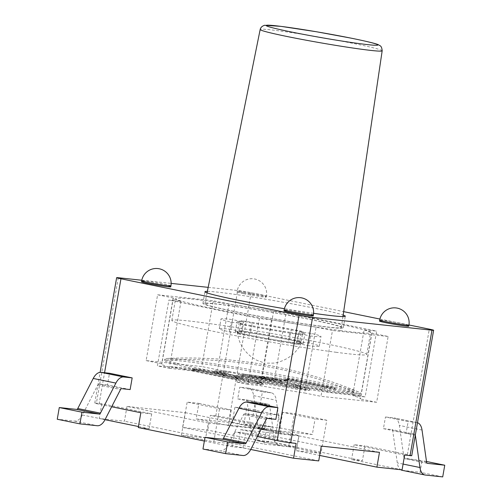 <?xml version="1.0" encoding="UTF-8"?>
<svg xmlns="http://www.w3.org/2000/svg" width="502" height="502" viewBox="0 0 502 502"><rect width="100%" height="100%" fill="white"/><g stroke="black" fill="none" stroke-linecap="round" stroke-linejoin="round"><path stroke-width="0.38" stroke-dasharray="2.51 1.88" d="M175.819 364.534A98.932 4.317 -170.1 0 1 164.819 360.618A98.932 4.317 -170.1 0 1 166.777 360.066A98.932 4.317 -170.1 0 1 263.023 373.325A98.932 4.317 -170.1 0 1 358.077 393.455A98.932 4.317 -170.1 0 1 359.727 394.635A98.932 4.317 -170.1 0 1 284.515 385.712A98.932 4.317 -170.1 0 1 175.819 364.534M175.719 362.977A99.34 4.336 -170.1 0 1 164.681 359.043A99.34 4.336 -170.1 0 1 166.639 358.491A99.34 4.336 -170.1 0 1 263.293 371.8A99.34 4.336 -170.1 0 1 358.735 392.018A99.34 4.336 -170.1 0 1 360.392 393.198A99.34 4.336 -170.1 0 1 284.872 384.243A99.34 4.336 -170.1 0 1 175.719 362.977M312.162 319.837A71.234 3.106 9.9 0 0 240.295 307.149A71.234 3.106 9.9 0 0 202.921 303.403A71.234 3.106 9.9 0 0 272.555 318.714A71.234 3.106 9.9 0 0 343.261 327.9A71.234 3.106 9.9 0 0 312.162 319.837M320.088 326.062A69.251 3.018 -170.1 0 1 245.911 313.731A69.251 3.018 -170.1 0 1 204.872 303.741A69.251 3.018 -170.1 0 1 273.609 312.677A69.251 3.018 -170.1 0 1 341.316 327.555A69.251 3.018 -170.1 0 1 320.088 326.062M208.173 287.351L237.678 290.514A9.896 0.433 -170.1 0 1 251.201 292.748L343.663 311.642M141.784 280.241L171.144 283.385M379.907 319.046L408.954 324.982M207.37 291.342A71.234 3.106 -170.1 0 1 314.202 308.153A71.234 3.106 -170.1 0 1 343.161 315.043M313.599 313.304A71.234 3.106 -170.1 0 1 284.421 308.711M313.235 315.959A14.84 0.646 9.9 0 0 298.728 312.765A14.84 0.646 9.9 0 0 283.994 310.851M408.747 326.187A14.84 0.646 9.9 0 0 394.239 322.999A14.84 0.646 9.9 0 0 379.512 321.085M243.508 293.657A14.84 0.646 9.9 0 0 258.48 296.299A14.84 0.646 9.9 0 0 266.267 297.077A14.84 0.646 9.9 0 0 251.759 293.89A14.84 0.646 9.9 0 0 237.026 291.976A14.84 0.646 9.9 0 0 243.508 293.657M170.749 286.843A14.84 0.646 9.9 0 0 156.241 283.655A14.84 0.646 9.9 0 0 141.514 281.741M296.124 443.41L245.603 433.088L234.748 431.927L257.375 436.545M140.842 412.738L151.698 413.899L101.824 403.715L96.403 403.131A9.896 0.433 9.9 0 0 94.752 403.081A9.896 0.433 9.9 0 0 99.07 404.204L111.657 406.777M204.358 441.045L232.169 446.724L243.024 447.891L250.736 449.466M234.748 431.927L232.169 446.724M130.131 389.577L107.459 384.946L109.499 373.262M275.849 419.346L253.184 414.715L255.223 403.031M411.734 455.665A9.896 0.433 9.9 0 0 407.417 454.548L364.998 445.876L362.413 460.679L268.507 441.49L257.651 440.329L207.784 430.139L182.602 427.44L263.883 444.05L266.462 429.248L208.286 423.017L205.707 437.819L181.391 435.209L213.777 441.829L238.086 444.433L240.671 429.63L298.847 435.868L296.262 450.664L321.01 453.319L326.789 420.212L315.068 418.957L282.682 412.343L294.404 413.598L326.789 420.212M251.201 292.748L229.314 418.16L271.086 426.694L268.507 441.49M237.71 398.895L260.375 403.526L262.414 391.842L239.749 387.211L237.71 398.895L246.212 399.812A1.977 1.086 -78.5 0 1 246.269 399.818A1.977 1.086 -78.5 0 1 246.978 400.885L251.571 433.113A13.849 7.618 101.5 0 0 256.566 440.574A13.849 7.618 101.5 0 0 256.961 440.637L274.324 442.494L296.989 447.125L299.029 435.441L281.666 433.584A1.977 1.086 -78.5 0 1 281.609 433.571A1.977 1.086 -78.5 0 1 280.894 432.511L276.307 400.276A13.849 7.618 101.5 0 0 271.312 392.815A13.849 7.618 101.5 0 0 270.917 392.759L262.414 391.842M383.428 428.67L406.093 433.301L408.132 421.617L385.467 416.986L383.428 428.67L391.93 429.58A1.977 1.086 -78.5 0 1 391.987 429.593A1.977 1.086 -78.5 0 1 392.702 430.653L397.289 462.888A13.849 7.618 101.5 0 0 400.734 469.696M404.656 455.038L354.142 444.716L364.998 445.876M229.314 418.16A9.896 0.433 9.9 0 0 215.791 415.92L210.363 415.342L207.784 430.139M208.286 423.017L127.006 406.413L185.188 412.644L182.602 427.44M127.006 406.413L124.427 421.209L99.245 418.511L105.012 419.691M101.824 403.715L99.245 418.511M271.086 426.694L260.237 425.527L210.363 415.342M406.093 433.301L414.596 434.211A1.977 1.086 -78.5 0 1 414.652 434.224A1.977 1.086 -78.5 0 1 415.33 435.083M402.284 470.349A13.849 7.618 101.5 0 0 402.679 470.405L420.042 472.269L422.082 460.585L404.719 458.721A1.977 1.086 -78.5 0 1 404.662 458.715A1.977 1.086 -78.5 0 1 403.947 457.648L399.36 425.42A13.849 7.618 101.5 0 0 394.365 417.959A13.849 7.618 101.5 0 0 393.97 417.896L385.467 416.986M442.714 476.9L420.042 472.269M426.499 461.489L422.082 460.585M417.488 422.709A13.849 7.618 101.5 0 0 417.03 422.59A13.849 7.618 101.5 0 0 416.635 422.527L408.132 421.617M260.375 403.526L268.877 404.443A1.977 1.086 -78.5 0 1 268.934 404.449A1.977 1.086 -78.5 0 1 269.649 405.516L274.236 437.744A13.849 7.618 101.5 0 0 279.231 445.205A13.849 7.618 101.5 0 0 279.627 445.268L296.989 447.125M274.324 442.494L276.364 430.81L299.029 435.441M276.364 430.81L259.001 428.953A1.977 1.086 -78.5 0 1 258.944 428.94A1.977 1.086 -78.5 0 1 258.229 427.88L253.642 395.645A13.849 7.618 101.5 0 0 248.641 388.184A13.849 7.618 101.5 0 0 248.252 388.128L239.749 387.211M253.184 414.715L244.681 413.805A1.977 1.086 101.5 0 0 243.57 414.677L228.103 444.759A13.849 7.618 -78.5 0 1 220.334 450.871L202.971 449.014M107.459 384.946L98.957 384.03A1.977 1.086 101.5 0 0 97.846 384.902L82.384 414.991A13.849 7.618 -78.5 0 1 74.616 421.096L57.247 419.239M198.892 403.363L231.271 409.977L219.55 408.722L187.171 402.108L198.892 403.363L196.175 418.944L232.206 422.803L264.592 429.417L267.309 413.843L234.923 407.222L246.651 408.477L279.03 415.098L267.309 413.843M264.592 429.417L228.554 425.558L196.175 418.944M228.554 425.558L231.271 409.977M312.344 434.537L276.313 430.672L243.928 424.058L279.965 427.917L312.344 434.537L315.068 418.957M279.965 427.917L282.682 412.343M232.206 422.803L234.923 407.222M243.928 424.058L246.651 408.477M276.313 430.672L279.03 415.098M213.777 441.829L219.55 408.722M321.01 453.319L288.625 446.698L294.404 413.598M181.391 435.209L187.171 402.108M288.625 446.698L263.883 444.05M205.707 437.819L124.427 421.209M402.077 469.841L351.557 459.518L362.413 460.679M296.262 450.664L319.674 455.446M185.188 412.644L266.462 429.248M298.847 435.868L379.481 452.34M321.299 446.109L240.671 429.63M245.603 433.088L243.024 447.891M151.698 413.899L149.113 428.702L138.257 427.541M138.439 426.518L149.113 428.702M318.72 460.905L238.086 444.433M260.237 425.527L257.651 440.329M354.142 444.716L351.557 459.518M180.99 301.351L169.5 367.175L157.402 365.876L168.892 300.058L180.99 301.351A100.908 4.399 -170.1 0 1 173.14 298.213A100.908 4.399 -170.1 0 1 173.341 297.993L157.609 294.781L146.12 360.599L201.779 366.567L213.268 300.742L228.994 303.955A100.908 4.399 -170.1 0 1 273.584 311.271L286.115 312.614L274.625 378.433L286.535 380.867L286.705 379.895A0.991 0.822 96.1 0 1 287.684 379.085L353.421 392.52A0.991 0.822 96.1 0 1 354.061 393.656L353.891 394.628L365.155 396.931L376.644 331.113L364.113 329.77L352.624 395.589L365.155 396.931M286.115 312.614L376.644 331.113M364.113 329.77A100.908 4.399 -170.1 0 1 371.957 332.908A100.908 4.399 -170.1 0 1 371.762 333.127L388.14 336.472L376.651 402.29L320.985 396.329L332.475 330.511L316.097 327.16L304.607 392.984L320.985 396.329M388.14 336.472L332.475 330.511M157.609 294.781L213.268 300.742M274.625 378.433L262.094 377.09A100.908 4.399 9.9 0 0 217.504 369.779L201.779 366.567M273.584 311.271L262.094 377.09M228.994 303.955L217.504 369.779M316.097 327.16A100.908 4.399 -170.1 0 1 271.519 319.849L259.421 318.55L247.938 384.375L260.03 385.668A100.908 4.399 9.9 0 0 304.607 392.984M271.519 319.849L260.03 385.668M371.762 333.127L360.273 398.946A100.908 4.399 9.9 0 0 360.474 398.732A100.908 4.399 9.9 0 0 352.624 395.589M376.651 402.29L360.273 398.946M146.12 360.599L161.851 363.818A100.908 4.399 9.9 0 0 161.657 364.032A100.908 4.399 9.9 0 0 169.5 367.175M173.341 297.993L161.851 363.818M353.891 394.628L327.411 391.792L260.055 378.031L286.535 380.867M169.318 368.311L195.799 371.147L263.155 384.908L236.668 382.072L236.844 381.1A0.991 0.822 -83.9 0 0 236.204 379.958L170.467 366.529A0.991 0.822 -83.9 0 0 169.488 367.338L169.318 368.311L157.402 365.876M247.938 384.375L236.668 382.072M299.23 388.485L309.351 390.55L295.458 389.063L285.337 386.992A39.57 1.726 -170.1 0 1 244.229 380.014A39.57 1.726 -170.1 0 1 222.618 374.668A39.57 1.726 -170.1 0 1 223.98 374.461L213.858 372.39L227.751 373.877L237.873 375.948A39.57 1.726 -170.1 0 1 278.98 382.926A39.57 1.726 -170.1 0 1 300.585 388.272A39.57 1.726 -170.1 0 1 299.23 388.485L299.399 387.506L298.715 386.358L308.881 388.441L295.534 387.011L295.628 388.09L309.521 389.577A0.991 0.822 -83.9 0 0 308.881 388.441M259.421 318.55L168.892 300.058M237.873 375.948L238.042 374.975L239.065 374.172A38.585 1.682 -170.1 0 1 283.109 381.79A38.585 1.682 -170.1 0 1 298.715 386.358M295.534 387.011L285.632 384.984A38.585 1.682 -170.1 0 1 240.778 377.253A38.585 1.682 -170.1 0 1 225.448 372.691L215.546 370.664L228.899 372.095A0.991 0.822 -83.9 0 0 227.921 372.904L214.028 371.417L224.149 373.482A39.57 1.726 9.9 0 0 222.788 373.695A39.57 1.726 9.9 0 0 244.399 379.041A39.57 1.726 9.9 0 0 285.506 386.019L295.628 388.09L295.458 389.063M228.899 372.095L239.065 374.172M227.751 373.877L227.921 372.904M213.858 372.39L214.028 371.417L215.546 370.664M223.98 374.461L224.149 373.482L225.279 372.672C223.315 372.741 222.486 373.08 222.788 373.695L222.618 374.668M285.337 386.992L285.632 384.984M309.351 390.55L309.521 389.577M286.962 378.596L296.726 379.644L333.968 387.255L324.198 386.207L286.962 378.596L283.912 380.102L324.392 388.372L336.334 389.646L295.854 381.376L296.293 380.51L335.148 388.454L336.334 389.646M324.198 386.207L324.392 388.372M296.726 379.644L296.293 380.51L285.437 379.349L324.298 387.287L335.148 388.454L333.968 387.255M194.487 368.694L204.251 369.736L241.493 377.347L231.723 376.299L194.487 368.694L191.444 370.194L231.918 378.464L243.859 379.738L203.379 371.474L203.818 370.601L192.963 369.441L231.824 377.378L231.918 378.464M231.723 376.299L231.824 377.378L242.673 378.546L243.859 379.738M241.493 377.347L242.673 378.546L203.818 370.601L204.251 369.736M260.055 378.031L260.224 377.058L327.58 390.82L354.061 393.656M327.411 391.792L327.48 389.74L261.743 376.305L260.224 377.058L286.705 379.895M263.155 384.908L263.324 383.936L195.968 370.175L169.488 367.338M195.799 371.147L196.407 369.309L262.144 382.737L263.324 383.936L236.844 381.1M340.231 330.523A98.932 4.317 9.9 0 0 370.551 332.663A98.932 4.317 9.9 0 0 273.835 311.397A98.932 4.317 9.9 0 0 175.631 298.64A98.932 4.317 9.9 0 0 234.315 312.915A98.932 4.317 9.9 0 0 340.231 330.523M336.428 352.329A98.932 4.317 -170.1 0 1 230.506 334.727A98.932 4.317 -170.1 0 1 171.822 320.452A98.932 4.317 -170.1 0 1 270.026 333.209A98.932 4.317 -170.1 0 1 366.742 354.468A98.932 4.317 -170.1 0 1 336.428 352.329M291.392 342.358A32.574 1.418 9.9 0 0 301.369 343.079A32.574 1.418 9.9 0 0 269.53 336.064A32.574 1.418 9.9 0 0 237.195 331.878A32.574 1.418 9.9 0 0 256.704 336.597A32.574 1.418 9.9 0 0 291.392 342.358M230.845 329.331A50.746 2.215 9.9 0 0 219.292 328.735A50.746 2.215 9.9 0 0 229.27 331.835L241.01 333.378A34.469 1.506 -170.1 0 1 235.325 331.533A34.469 1.506 -170.1 0 1 242.002 331.797L230.845 329.331L232.545 319.592L243.702 322.064A34.469 1.506 9.9 0 0 237.026 321.795A34.469 1.506 9.9 0 0 242.711 323.646L230.97 322.102A50.746 2.215 -170.1 0 1 220.993 319.002A50.746 2.215 -170.1 0 1 232.545 319.592M288.092 342.006A34.469 1.506 -170.1 0 1 249.067 335.167L237.327 333.623A50.746 2.215 9.9 0 0 299.248 344.479L288.092 342.006L289.792 332.274L300.949 334.74A50.746 2.215 -170.1 0 1 239.027 323.884L250.768 325.428A34.469 1.506 9.9 0 0 289.792 332.274M307.726 345.596A50.746 2.215 9.9 0 0 319.272 346.185A50.746 2.215 9.9 0 0 309.301 343.086L297.56 341.542A34.469 1.506 -170.1 0 1 303.246 343.387A34.469 1.506 -170.1 0 1 296.569 343.123L307.726 345.596L309.427 335.857L298.27 333.384A34.469 1.506 9.9 0 0 304.94 333.648A34.469 1.506 9.9 0 0 299.261 331.803L311.002 333.347A50.746 2.215 -170.1 0 1 320.973 336.447A50.746 2.215 -170.1 0 1 309.427 335.857M250.479 332.914A34.469 1.506 -170.1 0 1 289.503 339.754L301.244 341.297A50.746 2.215 9.9 0 0 239.322 330.441L250.479 332.914L252.18 323.175L241.023 320.709A50.746 2.215 -170.1 0 1 302.944 331.565L291.204 330.021A34.469 1.506 9.9 0 0 252.18 323.175M301.244 341.297L302.944 331.565M289.503 339.754L291.204 330.021M239.322 330.441L241.023 320.709M297.56 341.542L299.261 331.803M309.301 343.086L311.002 333.347M296.569 343.123L298.27 333.384M237.327 333.623L239.027 323.884M249.067 335.167L250.768 325.428M299.248 344.479L300.949 334.74M241.01 333.378L242.711 323.646M229.27 331.835L230.97 322.102M242.002 331.797L243.702 322.064M382.173 50.809A61.922 2.698 9.9 0 0 321.638 37.506A61.922 2.698 9.9 0 0 260.168 29.518M215.791 415.92L237.678 290.514M118.29 277.725L96.403 403.131M407.417 454.548L429.304 329.136M170.925 285.87A14.84 0.646 9.9 0 0 164.443 284.195A14.84 0.646 9.9 0 0 149.47 281.547A14.84 0.646 9.9 0 0 141.683 280.769M243.677 292.685A14.84 0.646 9.9 0 0 258.649 295.327A14.84 0.646 9.9 0 0 266.436 296.105A14.84 0.646 9.9 0 0 259.954 294.423A14.84 0.646 9.9 0 0 244.982 291.781A14.84 0.646 9.9 0 0 237.195 291.003A14.84 0.646 9.9 0 0 243.677 292.685M313.405 314.986A14.84 0.646 9.9 0 0 306.923 313.304A14.84 0.646 9.9 0 0 291.951 310.663A14.84 0.646 9.9 0 0 284.163 309.878M408.917 325.214A14.84 0.646 9.9 0 0 402.441 323.539A14.84 0.646 9.9 0 0 387.462 320.891A14.84 0.646 9.9 0 0 379.681 320.113M99.07 404.204L104.56 372.729M414.596 434.211L391.93 429.58M415.298 435.272L392.702 430.653M403.081 464.074L397.289 462.888M425.345 475.036L402.679 470.405M427.271 463.333L404.719 458.721M426.612 462.279L403.947 457.648M422.025 430.051L399.36 425.42M416.635 422.527L393.97 417.896M246.978 400.885L269.649 405.516M246.212 399.812L268.877 404.443M251.571 433.113L274.236 437.744M256.961 440.637L279.627 445.268M259.001 428.953L281.666 433.584M258.229 427.88L280.894 432.511M253.642 395.645L276.307 400.276M248.252 388.128L270.917 392.759M266.236 419.308L243.57 414.677M267.346 418.436L244.681 413.805M250.774 449.39L228.103 444.759M242.999 455.502L220.334 450.871M98.957 384.03L121.628 388.661M97.846 384.902L120.518 389.539M82.384 414.991L105.05 419.622M74.616 421.096L97.281 425.734M299.399 387.506A39.57 1.726 9.9 0 0 300.754 387.299A39.57 1.726 9.9 0 0 279.15 381.953A39.57 1.726 9.9 0 0 238.042 374.975M353.421 392.52L327.48 389.74M261.743 376.305L287.684 379.085M295.854 381.376L283.912 380.102M251.973 376.469A18.8 0.822 -170.1 0 1 254.119 375.408A18.8 0.822 -170.1 0 1 280.762 380.849A18.8 0.822 -170.1 0 1 251.973 376.469M251.257 377.385A19.785 0.866 9.9 0 0 271.224 380.911A19.785 0.866 9.9 0 0 281.603 381.953A19.785 0.866 9.9 0 0 262.264 377.699A19.785 0.866 9.9 0 0 242.623 375.145A19.785 0.866 9.9 0 0 251.257 377.385M262.144 382.737L236.204 379.958M170.467 366.529L196.407 369.309M203.379 371.474L191.444 370.194M250.548 378.301A20.777 0.904 9.9 0 0 282.362 383.139A20.777 0.904 9.9 0 0 252.92 377.127A20.777 0.904 9.9 0 0 250.548 378.301M359.727 394.635L360.392 393.198M164.819 360.618L164.681 359.043M358.077 393.455A445.594 445.594 0 0 0 166.777 360.066M358.735 392.018A447.175 447.175 0 0 0 166.639 358.491M207.062 292.879L204.872 303.741M342.935 316.593L341.316 327.555M343.261 327.9L345.301 316.216M202.921 303.403L204.96 291.718M266.267 297.077L266.436 296.105A14.84 14.84 0 0 0 254.784 279.012A14.84 14.84 0 0 0 237.195 291.003L237.026 291.976M94.752 403.081L100.118 372.346M414.652 434.224L391.987 429.593M427.327 463.346L404.662 458.715M417.03 422.59L394.365 417.959M268.934 404.449L246.269 399.818M279.231 445.205L256.566 440.574M281.609 433.571L258.944 428.94M271.312 392.815L248.641 388.184M371.957 332.908L360.474 398.732M173.14 298.213L161.657 364.032M300.585 388.272L300.754 387.299L300.008 386.007C298.922 385.636 300.642 385.812 292.057 383.723C280.103 380.911 254.821 376.356 239.027 374.166M281.603 381.953L281.195 380.93L278.867 380.089L262.282 376.745C249.795 374.592 244.229 374.078 243.916 374.235L243.282 374.348L241.983 375.872C240.088 375.766 244.129 375.496 261.944 378.602L281.961 382.85L281.603 381.953M261.655 376.293L287.621 379.079M170.398 366.516L196.37 369.303M215.458 370.652L228.83 372.089M366.742 354.468L370.551 332.663M171.822 320.452L175.631 298.64M303.246 343.387L304.94 333.648M319.272 346.185L320.973 336.447M235.325 331.533L237.026 321.795M219.292 328.735L220.993 319.002M301.369 343.079C296.6 352.611 288.945 358.968 278.403 362.149L273.546 363.122L264.855 363.166M237.195 331.878C238.45 342.464 243.495 351.036 252.343 357.6L256.585 360.16L264.799 363.159"/><path stroke-width="0.75" d="M408.954 324.982L429.304 329.136A9.896 0.433 -170.1 0 1 433.621 330.26A9.896 0.433 -170.1 0 1 431.971 330.209L312.583 317.421A9.896 0.433 -170.1 0 1 299.06 315.181L120.957 278.792A9.896 0.433 -170.1 0 1 116.64 277.675A9.896 0.433 -170.1 0 1 118.29 277.725L141.784 280.241M171.144 283.385L208.173 287.351M343.663 311.642L379.907 319.046M343.161 315.043A71.234 3.106 -170.1 0 1 345.301 316.216A71.234 3.106 -170.1 0 1 313.599 313.304M284.421 308.711A71.234 3.106 -170.1 0 1 204.96 291.718A71.234 3.106 -170.1 0 1 207.37 291.342M284.163 309.878L283.994 310.851A14.84 0.646 9.9 0 0 290.476 312.533A14.84 0.646 9.9 0 0 305.448 315.174A14.84 0.646 9.9 0 0 313.235 315.959L313.405 314.986A14.84 14.84 0 0 0 301.752 297.893A14.84 14.84 0 0 0 284.163 309.878A14.84 0.646 9.9 0 0 290.645 311.56A14.84 0.646 9.9 0 0 305.618 314.202A14.84 0.646 9.9 0 0 313.405 314.986M379.681 320.113L379.512 321.085A14.84 0.646 9.9 0 0 385.988 322.767A14.84 0.646 9.9 0 0 400.96 325.409A14.84 0.646 9.9 0 0 408.747 326.187L408.917 325.214A14.84 14.84 0 0 0 397.27 308.128A14.84 14.84 0 0 0 379.681 320.113A14.84 0.646 9.9 0 0 386.157 321.795A14.84 0.646 9.9 0 0 401.129 324.436A14.84 0.646 9.9 0 0 408.917 325.214M141.683 280.769L141.514 281.741A14.84 0.646 9.9 0 0 147.99 283.423A14.84 0.646 9.9 0 0 162.968 286.065A14.84 0.646 9.9 0 0 170.749 286.843L170.925 285.87A14.84 14.84 0 0 0 159.272 268.783A14.84 14.84 0 0 0 141.683 280.769A14.84 0.646 9.9 0 0 148.165 282.45A14.84 0.646 9.9 0 0 163.137 285.092A14.84 0.646 9.9 0 0 170.925 285.87M257.375 436.545L277.173 440.593A9.896 0.433 9.9 0 0 290.696 442.827L296.124 443.41L293.538 458.207L318.72 460.905L321.299 446.109L379.481 452.34L376.895 467.142L402.077 469.841L404.656 455.038L410.084 455.621A9.896 0.433 9.9 0 0 411.734 455.665L433.621 330.26M111.657 406.777L140.842 412.738L138.257 427.541L204.358 441.045M79.918 423.87L57.247 419.239L59.286 407.555L76.655 409.412A1.977 1.086 101.5 0 0 77.766 408.54L93.228 378.458A13.849 7.618 -78.5 0 1 100.996 372.346L109.499 373.262L132.17 377.893L130.131 389.577L121.628 388.661A1.977 1.086 101.5 0 0 120.518 389.539L105.05 419.622A13.849 7.618 -78.5 0 1 97.281 425.734L79.918 423.87L81.958 412.186L99.321 414.05A1.977 1.086 101.5 0 0 100.431 413.171L115.893 383.089A13.849 7.618 -78.5 0 1 123.668 376.977L132.17 377.893M255.223 403.031L277.888 407.662L275.849 419.346L267.346 418.436A1.977 1.086 101.5 0 0 266.236 419.308L250.774 449.39A13.849 7.618 -78.5 0 1 242.999 455.502L225.636 453.645L202.971 449.014L205.011 437.33L222.373 439.187A1.977 1.086 101.5 0 0 223.484 438.315L238.946 408.233A13.849 7.618 -78.5 0 1 246.714 402.121L255.223 403.031M415.33 435.083A1.977 1.086 -78.5 0 1 415.367 435.284L419.954 467.519A13.849 7.618 101.5 0 0 424.956 474.98A13.849 7.618 101.5 0 0 425.345 475.036L442.714 476.9L444.753 465.216L426.499 461.489M400.734 469.696A13.849 7.618 101.5 0 0 402.284 470.349L424.956 474.98M444.753 465.216L427.384 463.352A1.977 1.086 -78.5 0 1 427.327 463.346A1.977 1.086 -78.5 0 1 426.612 462.279L422.025 430.051A13.849 7.618 101.5 0 0 417.488 422.709M225.636 453.645L227.676 441.961L205.011 437.33M227.676 441.961L245.039 443.818A1.977 1.086 101.5 0 0 246.149 442.946L261.617 412.864A13.849 7.618 -78.5 0 1 269.386 406.752L277.888 407.662M59.286 407.555L81.958 412.186M319.674 455.446L376.895 467.142M250.736 449.466L293.538 458.207M105.012 419.691L138.439 426.518M363.197 49.472A61.922 2.698 9.9 0 0 382.173 50.809C381.664 45.218 379.782 45.908 378.721 44.935C377.203 43.887 368.23 41.672 351.808 38.284L316.517 31.764L280.856 26.349L264.548 25.288C262.057 26.123 260.601 27.528 260.168 29.518A61.922 2.698 9.9 0 0 296.864 38.447A61.922 2.698 9.9 0 0 363.197 49.472M360.568 43.768A56.782 2.479 -170.1 0 1 267.648 26.349A56.782 2.479 -170.1 0 1 337.877 35.586A56.782 2.479 -170.1 0 1 360.568 43.768M104.56 372.729L120.957 278.792M431.971 330.209L410.084 455.621M290.696 442.827L312.583 317.421M299.06 315.181L277.173 440.593M419.954 467.519L403.081 464.074M245.039 443.818L222.373 439.187M246.149 442.946L223.484 438.315M261.617 412.864L238.946 408.233M269.386 406.752L246.714 402.121M76.655 409.412L99.321 414.05M77.766 408.54L100.431 413.171M93.228 378.458L115.893 383.089M100.996 372.346L123.668 376.977M260.168 29.518L207.062 292.879M382.173 50.809L342.935 316.593M100.118 372.346L116.64 277.675"/></g></svg>
